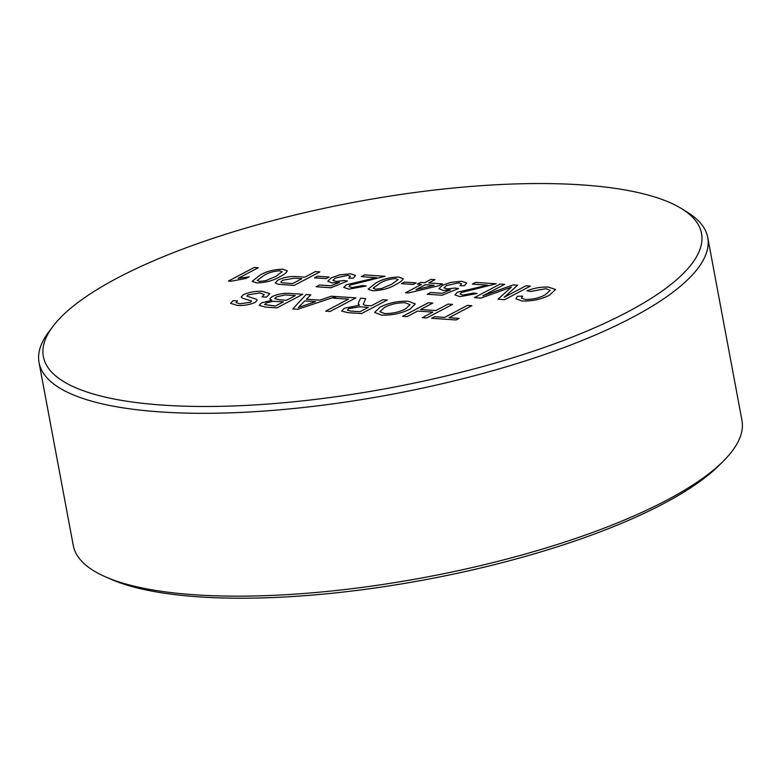<?xml version="1.0" encoding="UTF-8"?>
<svg xmlns="http://www.w3.org/2000/svg" width="781" height="781" viewBox="0 0 781 781"><rect width="100%" height="100%" fill="white"/><g stroke="black" fill="none" stroke-linecap="round" stroke-linejoin="round"><path stroke-width="1.17" d="M723.391 461.093L719.281 465.203A334.951 94.569 169.4 0 1 663.176 503.862A334.951 94.569 169.4 0 1 199.155 596.879A334.951 94.569 169.4 0 1 110.629 579.111L105.308 576.768A340.145 96.034 -10.6 0 0 666.418 500.357A340.145 96.034 -10.6 0 0 723.391 461.093A340.145 96.034 -10.6 0 0 741.95 420.334L707.732 237.492A340.145 96.034 169.4 0 1 632.2 317.516A340.145 96.034 169.4 0 1 268.957 410.699A340.145 96.034 169.4 0 1 39.05 362.638A340.145 96.034 169.4 0 1 48.656 332.081L52.825 326.526A334.785 94.521 -10.6 0 0 224.206 406.247A334.785 94.521 -10.6 0 0 627.182 312.185A334.785 94.521 -10.6 0 0 681.833 208.81A334.785 94.521 -10.6 0 0 427.5 190.876A334.785 94.521 -10.6 0 0 117.716 277.841A334.785 94.521 -10.6 0 0 52.825 326.526M39.05 362.638L73.268 545.48A340.145 96.034 -10.6 0 0 105.308 576.768M252.185 281.355L259.634 275.381C265.823 271.544 273.526 269.484 282.742 269.191L287.271 270.968C286.344 272.823 283.845 274.746 279.764 276.738C273.575 280.574 265.862 282.644 256.637 282.937L252.185 281.345L259.634 275.381C265.823 271.534 273.526 269.474 282.742 269.181L287.252 270.822M314.509 277.811L317.486 276.24L329.162 277.03L326.185 278.592L314.509 277.811M343.747 287.379L346.286 284.762L376.598 277.675L361.242 276.64L364.542 274.892L385.072 276.279L350.347 285.006L348.902 286.51L351.899 287.593L362.472 285.553L366.172 286.002L348.834 289.155L343.747 287.379L346.286 284.753L376.598 277.675M401.473 283.669L404.451 282.107L416.127 282.888L413.149 284.46L401.473 283.669L404.451 282.107L416.117 282.898M438.922 288.697L442.261 285.397L450.705 282.38L461.805 281.258L466.677 283.034L464.295 285.748L459.941 285.651L461.542 283.786L458.808 282.82L446.488 285.553L444.008 287.857L447.22 288.911L454.913 288.052L458.603 288.501L442.163 295.247L427.266 294.242L430.575 292.504L442.183 293.285L450.452 289.878L443.139 290.405L438.922 288.697L442.261 285.387L450.705 282.371L461.805 281.258L466.677 283.034M504.175 297.268L525.984 285.778L530.416 286.08L504.643 299.66L497.985 299.211L511.418 287.115L481.057 298.069L474.448 297.62L500.221 284.04L504.653 284.343L482.843 295.833L513.029 284.909L517.657 285.221L504.175 297.268L525.984 285.778L530.406 286.09M241.183 297.005L243.496 294.652C249.647 292.035 256.002 290.952 262.543 291.381L269.796 293.656L266.448 297.151L262.025 296.848L264.261 294.525L259.77 292.963L248.104 294.847L246.864 296.106L256.051 299.152L257.193 300.226L255.114 302.403C249.285 304.863 243.291 305.859 237.16 305.381L230.59 303.311L233.119 300.597L237.541 300.89L235.989 302.608L239.952 303.799L250.447 302.227L251.599 300.949L242.715 298.293L241.173 296.995L243.496 294.642C249.647 292.045 256.002 290.952 262.553 291.391L262.543 291.381M306.445 299.26L319.829 300.168L331.329 296.224L336.035 296.536L297.795 309.276L292.797 308.934L306.103 294.515L310.799 294.837L306.445 299.25L319.829 300.158L331.329 296.224L336.015 296.546M365.635 298.537L360.568 298.186L358.606 302.286L358.401 304.365L358.606 302.286L360.568 298.186L365.645 298.537L363.321 304.326L364.698 305.273L371.307 305.791L382.866 299.689L387.298 299.992L361.525 313.571L347.896 312.654L341.59 311.023L344.314 308.28L359.572 305.195L358.254 303.897M420.568 309.51L435.866 310.535L448.089 304.092L452.521 304.385L426.748 317.965L422.316 317.672L432.889 312.097L417.591 311.063L407.018 316.637L402.586 316.334L428.359 302.764L432.791 303.057L420.568 309.501L435.866 310.535L448.089 304.092L452.502 304.395M431.59 318.297L434.548 316.735L444.614 317.408L467.419 305.391L471.841 305.693L449.046 317.701L459.111 318.384L456.133 319.946L431.581 318.297L434.548 316.725L444.614 317.408L467.419 305.391M374.587 312.429L380.093 307.148C388.44 302.94 397.802 300.958 408.16 301.202L415.248 303.916L410.181 308.993C401.785 313.318 392.296 315.358 381.704 315.124L374.587 312.42L380.083 307.138C388.45 302.95 397.802 300.968 408.16 301.212L415.248 303.916M333.594 298.137L336.572 296.575L355.892 297.873L330.119 311.453L325.687 311.15L348.492 299.143L333.594 298.137L336.572 296.575L355.882 297.883M272.013 296.604C278.212 293.89 284.528 292.855 290.962 293.5L302.745 294.291L276.972 307.87L265.218 307.079L259.214 305.332L261.518 302.862L271.768 300.255L269.709 298.967L272.013 296.614C278.212 293.9 284.528 292.865 290.962 293.51L302.735 294.3M545.099 294.847L550.302 290.386L545.841 288.687L530.582 291.498L526.999 290.747C534.194 287.994 541.321 286.773 548.399 287.096L555.545 289.507L549.551 295.14C541.418 299.299 532.251 301.261 522.05 301.027L515.909 298.781L517.442 296.263L522.645 296.155L521.415 298.108L525.242 299.474C532.788 299.533 539.407 297.991 545.099 294.847L550.302 290.395M454.874 294.867L457.402 292.25L487.715 285.163L472.359 284.128L475.658 282.39L496.189 283.776L461.464 292.504L460.029 293.998L463.016 295.081L473.589 293.051L477.289 293.49L459.95 296.643L454.864 294.867L457.402 292.24L487.715 285.163M417.376 284.157L420.666 282.419L424.698 282.693L430.975 279.373L434.997 279.647L428.72 282.956L442.407 283.874L439.107 285.621L408.346 292.973L405.534 292.777L421.389 284.421L417.366 284.147L420.666 282.41L424.698 282.683L430.975 279.373M368.134 289.175L375.583 283.2C381.782 279.364 389.475 277.294 398.691 277.011L403.221 278.788C402.303 280.643 399.794 282.566 395.713 284.548C389.524 288.394 381.811 290.464 372.586 290.757L368.134 289.165L375.583 283.191C381.772 279.354 389.475 277.294 398.691 277.001L403.201 278.641M327.795 281.209L331.144 277.909L339.589 274.883L350.689 273.77L355.56 275.537L353.178 278.251L348.814 278.153L350.415 276.298L347.691 275.332L335.361 278.065L332.891 280.369L336.103 281.424L343.786 280.564L347.486 281.014L331.046 287.759L316.149 286.754L319.458 285.016L331.066 285.797L339.335 282.39L332.013 282.917L327.795 281.209L331.144 277.899L339.589 274.873L350.689 273.77L355.56 275.547M275.244 282.868L278.143 279.988C284.216 277.177 290.552 276.054 297.161 276.64L304.854 277.167L315.426 271.583L319.849 271.886L294.076 285.465L278.134 284.245L275.244 282.868L278.134 279.988C284.216 277.167 290.552 276.054 297.161 276.64L304.854 277.157L315.426 271.583L319.839 271.886M231.049 281.209L228.452 281.033L254.225 267.463L258.257 267.727L238.166 278.309L249.217 276.796L246.171 278.407L231.049 281.209M681.833 208.81L687.729 212.481A340.145 96.034 169.4 0 1 707.732 237.492M467.419 305.4L471.831 305.703M449.046 317.711L459.101 318.384M422.336 317.672L432.889 312.097M402.605 316.344L428.359 302.764L432.781 303.067M379.869 311.668L384.652 313.562C392.775 313.63 399.823 312.01 405.798 308.68L410.045 304.678L405.202 302.774C397.373 302.696 390.461 304.258 384.486 307.45L379.869 311.668L384.652 313.562C392.775 313.63 399.823 312 405.788 308.671L410.045 304.688M363.321 304.326L364.707 305.283L371.307 305.791L382.866 299.689L387.278 300.002M341.59 311.033L344.314 308.28L359.572 305.195M347.311 310.067L350.708 311.072L360.07 311.717L368.329 307.353L359.914 306.787L348.824 308.534L347.311 310.077L350.708 311.082L360.07 311.707L368.329 307.353M325.706 311.15L348.492 299.143M292.807 308.934L306.103 294.515L310.789 294.847M298.264 307.538L315.524 301.642L304.805 300.91L298.264 307.538L315.524 301.632M259.214 305.332L261.518 302.862L271.768 300.255M269.709 298.967L272.013 296.614M274.678 298.625L279.5 299.797L286.422 300.265L295.345 295.56L285.104 294.945L276.396 296.936L274.678 298.625L279.51 299.806L286.422 300.265L295.345 295.56M264.622 304.58L275.527 306.015L283.454 301.827L272.901 301.3L266.262 302.989L264.622 304.59L275.517 306.006L283.454 301.827M262.553 291.391L269.796 293.656M262.035 296.848L264.261 294.525M246.864 296.106L256.051 299.152L257.193 300.236M230.59 303.311L233.119 300.597L237.531 300.9M235.989 302.608L239.962 303.809L250.457 302.237L251.599 300.958M526.999 290.757C534.194 287.994 541.331 286.783 548.399 287.105L555.545 289.517M515.909 298.781L517.442 296.263M517.442 296.272L522.635 296.155M521.415 298.108L525.242 299.474C532.788 299.533 539.417 297.991 545.099 294.857M497.985 299.211L511.418 287.115M474.457 297.62L500.221 284.04L504.633 284.352M482.843 295.843L513.029 284.909L517.647 285.221M472.368 284.128L475.658 282.39L496.179 283.776M460.029 293.998L463.016 295.091L473.589 293.051L477.279 293.5M459.95 285.651L461.542 283.796M444.008 287.857L447.22 288.921L454.913 288.052L458.593 288.511M427.285 294.242L430.575 292.504M430.575 292.514L442.183 293.285M442.183 293.295L450.452 289.878M430.975 279.383L434.988 279.657M428.72 282.956L442.397 283.884M405.544 292.777L421.389 284.421M416.136 289.595L434.138 285.29L425.411 284.694L416.136 289.585L434.138 285.28M373.191 288.199L375.602 289.195L381.548 288.55L391.681 284.294L398.095 279.608L395.713 278.573C389.036 279.11 383.656 280.74 379.595 283.474L373.191 288.209L375.602 289.195L381.548 288.54L391.681 284.284L398.095 279.608M361.252 276.64L364.542 274.892L385.062 276.289M348.902 286.51L351.899 287.603L362.472 285.553L366.152 286.012M348.834 278.153L350.425 276.308M332.891 280.369L336.103 281.424M336.103 281.433L343.786 280.564L347.467 281.014M316.168 286.754L319.458 285.016L331.066 285.807L339.335 282.39M314.528 277.811L317.486 276.24L329.152 277.03M280.789 282.058L281.736 282.732L292.631 283.601L301.876 278.719L294.3 278.212L282.673 280.233L280.789 282.058L281.736 282.732L292.621 283.601L301.876 278.719M259.653 281.385L265.599 280.73L275.732 276.474L282.136 271.788L279.764 270.753C273.086 271.29 267.707 272.93 263.646 275.654L257.242 280.389L259.653 281.385L265.599 280.721L275.732 276.464L282.136 271.788M257.242 280.379L259.653 281.375M228.472 281.043L254.225 267.463L258.238 267.737M238.176 278.319L249.217 276.806"/></g></svg>
